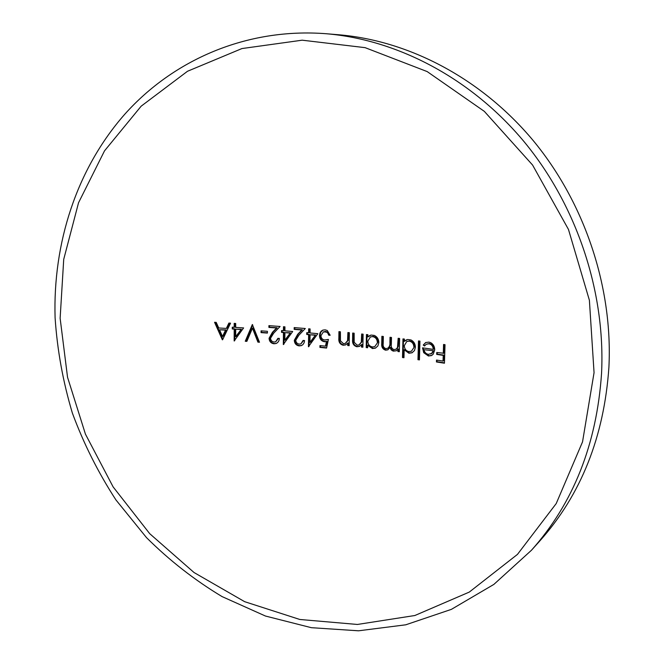 <?xml version="1.0" encoding="UTF-8"?>
<svg xmlns="http://www.w3.org/2000/svg" width="664" height="664" viewBox="0 0 664 664"><rect width="100%" height="100%" fill="white"/><g stroke="black" fill="none" stroke-linecap="round" stroke-linejoin="round"><path stroke-width="1" d="M330.091 335.005L329.244 334.922L327.734 332.257L325.692 331.427L323.393 331.875L320.936 335.718C321.144 338.267 322.43 339.686 324.812 339.976L328.406 339.428L326.588 348.06L319.915 347.397L319.957 345.595L325.484 346.143L326.439 341.603L324.522 341.752C321.293 341.113 319.616 339.038 319.475 335.519L319.915 333.112L321.177 331.153L322.895 330.091L325.211 329.859L327.269 330.498L330.132 335.295L328.672 335.154L327.958 333.311L326.514 332.075L323.393 331.875M326.647 347.77L320.496 347.156L320.529 345.653M325.484 346.143L326.057 345.902L327.012 341.362L325.094 341.52C321.891 340.898 320.214 338.823 320.056 335.287L320.828 332.166L322.994 330.058M531.441 550.273L539.857 540.894C581.075 494.63 604.091 436.779 608.905 367.333C612.947 287.628 584.909 203.151 533.292 140.677C481.383 78.402 408.899 40.67 338.69 34.76L326.132 33.723C246.493 27.573 173.229 59.992 124.741 114.266C76.534 169.104 52.821 243.348 55.095 317.766C57.262 350.127 63.03 381.933 72.401 413.157C83.714 443.751 98.239 472.693 115.976 499.984L146.512 537.632C169.428 560.441 194.602 580.087 222.042 596.579L265.459 616.034L311.358 627.688L358.568 630.8L405.745 624.807L451.387 609.361L493.858 584.411L531.441 550.273C573.339 503.262 596.704 444.316 601.551 373.434C605.593 292.077 576.916 205.724 524.253 141.88C471.299 78.236 397.47 39.724 326.132 33.723M267.401 333.079L261.052 332.614L261.06 330.846L267.409 331.303L267.401 333.079M338.856 338.233L338.939 331.635L340.391 331.784L340.449 340.823L343.462 343.686L345.247 343.437L347.562 340.69L347.903 332.548L349.355 332.697L349.148 345.67L347.695 345.504L347.737 343.172L345.62 344.915L343.18 345.247C339.935 344.325 338.491 341.985 338.856 338.233L339.42 338.001L339.503 331.693M352.601 339.678L352.692 333.046L354.153 333.203L354.186 342.284L357.19 345.189L359.017 344.923L361.299 342.192L361.656 334.009L363.108 334.166L362.876 347.206L361.423 347.04L361.473 344.691L359.398 346.409L356.908 346.757C353.663 345.811 352.227 343.454 352.601 339.678L353.157 339.437L353.248 333.104M366.204 347.596L366.445 334.54L367.906 334.697L367.873 336.963L371.06 335.054L374.405 335.436C377.252 336.847 378.729 339.221 378.837 342.566L377.882 345.936L375.401 348.143L372.454 348.558L367.715 345.346L367.657 347.762L366.204 347.596L366.752 347.347L366.993 334.598M381.742 343.421L381.875 336.308L383.336 336.482L383.203 343.612C382.813 346.268 383.717 347.928 385.908 348.592L387.618 348.334C389.411 347.048 390.175 345.072 389.917 342.416L390.017 337.287L391.478 337.461L391.345 344.168C390.872 346.973 391.777 348.799 394.051 349.629L396.134 349.148L397.487 347.529L398.168 338.291L399.628 338.474L399.321 351.721L397.861 351.522L397.919 349.222L396.217 350.866L392.665 350.916L391.096 349.762L390.05 347.546L387.784 349.845L385.618 350.177C382.655 349.231 381.36 346.981 381.742 343.421L382.281 343.18L382.406 336.374M402.5 357.514L402.973 338.897L404.442 339.088L404.393 341.379L407.605 339.495L410.966 339.935C413.813 341.396 415.291 343.827 415.39 347.247L414.461 350.567L412.087 352.775L408.933 353.248L404.193 349.787L403.961 357.713L402.5 357.514L403.023 357.257L403.488 338.964M417.963 359.689L418.486 340.931L419.955 341.13L419.432 359.896L417.963 359.689L418.469 359.423L418.984 341.005M423.234 345.056L425.666 342.549L428.861 342.126L430.587 342.599C433.301 344.093 434.671 346.525 434.712 349.911L433.202 354.202L431.575 355.564L428.438 356.012L423.698 352.675L422.528 347.845L433.252 349.372C433.086 346.284 431.666 344.425 429.002 343.794L426.321 344.209L424.52 346.002L423.234 345.056L425.923 342.433M443.295 353.48L443.552 344.467L445.029 344.682L444.448 363.208L436.447 361.963L436.514 360.071L443.037 361.075L443.237 355.381L436.696 354.393L436.754 352.501L443.784 353.223L444.033 344.533M60.133 318.272L67.537 377.243L85.432 434.123L113.137 486.919L149.715 533.673L194.037 572.526L244.659 601.684L299.829 619.479L357.406 624.459L414.859 615.511L469.265 592.097L517.464 554.39L556.216 503.561L582.535 441.867L594.056 372.67L589.391 300.261L568.475 229.453L532.594 165.062L484.33 111.361L427.168 71.579L365.117 47.659L302.161 40.189L241.953 48.555L187.514 71.264L141.166 106.174L104.514 150.861L78.535 202.761L63.719 259.358L60.133 318.272M222.357 339.819L214.555 322.289L216.207 322.372L218.738 327.991L226.358 328.414L228.889 323.069L230.532 323.161L222.623 339.719M234.201 327.335L234.184 323.376L235.687 323.468L235.703 327.427L243.613 327.916L234.16 340.972L234.201 329.095L232.275 328.979L232.267 327.219L234.84 327.12L234.824 323.418M245.265 341.254L252.345 324.505L259.499 342.25L257.906 342.134L252.461 328.165L246.867 341.362L245.265 341.254L245.904 341.022L252.718 324.912M268.903 327.418L268.903 325.642L280.092 326.472L273.692 333.162L270.538 338.233C270.787 340.441 271.966 341.703 274.066 342.018L275.66 341.811L277.917 338.316L279.395 338.433L278.93 340.715L277.652 342.558L276.166 343.495L273.966 343.786C270.945 343.305 269.31 341.462 269.061 338.258L272.431 332.299L276.564 327.983L268.903 327.418L269.518 327.203L269.518 325.692M283.453 330.738L283.462 326.729L284.939 326.846L284.922 330.855L292.699 331.485L283.312 344.541L283.445 332.523L281.544 332.373L281.553 330.589L284.059 330.514L284.067 326.779M294.177 329.369L294.185 327.584L305.299 328.514L298.916 335.195L295.762 340.275C296.003 342.508 297.165 343.786 299.257 344.118L300.9 343.911L303.099 340.433L304.56 340.557L304.112 342.823L302.867 344.657L301.423 345.595L299.157 345.902C296.152 345.388 294.534 343.512 294.301 340.292L297.671 334.316L301.796 330.008L294.177 329.369L294.783 329.145L294.783 327.634M308.627 332.847L308.652 328.804L310.113 328.937L310.088 332.971L317.824 333.677L308.436 346.749L308.611 334.639L306.726 334.473L306.743 332.681L309.216 332.614L309.241 328.854M226.358 328.414L227.013 328.199L229.42 323.102M222.855 339.238L215.327 322.331M223.145 336.266L226.2 329.9L219.535 329.784L222.498 336.49L223.145 336.266M222.498 336.49L225.544 330.124L226.2 329.9M225.544 330.124L219.535 329.784M234.807 340.507L234.848 328.871L232.915 328.763L232.915 327.261M236.334 336.407L241.322 329.269L235.703 329.186L235.687 336.64L236.334 336.407M234.201 329.095L234.848 328.871M234.16 340.972L234.583 340.815M232.275 328.979L232.915 328.763M235.687 336.64L241.322 329.269M240.683 329.493L235.703 329.186M259.383 341.96L258.528 341.902L253.092 327.95L252.461 328.165M257.906 342.134L258.528 341.902M246.983 341.097L245.904 341.022M267.409 332.805L261.674 332.39L261.682 330.888M261.052 332.614L261.674 332.39M273.966 343.786L274.581 343.554C271.576 343.081 269.941 341.238 269.675 338.026L273.045 332.075L277.178 327.767L269.518 327.203M276.465 343.371L274.581 343.554M269.061 338.258L269.675 338.026M272.431 332.299L273.045 332.075M276.564 327.983L277.178 327.767M275.66 341.811L278.498 338.366M283.926 344.126L284.051 332.299L282.159 332.149L282.167 330.639M285.454 339.951L290.4 332.805L284.914 332.639L284.848 340.184L285.454 339.951M283.445 332.523L284.051 332.299M283.312 344.541L283.752 344.375M281.544 332.373L282.159 332.149M284.848 340.184L290.4 332.805M289.803 333.029L284.914 332.639M299.157 345.902L299.746 345.662C296.758 345.156 295.14 343.288 294.899 340.059L298.269 334.092L302.386 329.784L294.783 329.145M301.697 345.471L299.746 345.662M294.301 340.292L294.899 340.059M297.671 334.316L298.269 334.092M301.796 330.008L302.386 329.784M300.9 343.911L303.656 340.483M309.034 346.359L309.2 334.407L307.316 334.241L307.332 332.73M310.561 342.134L315.516 334.98L310.071 334.772L309.98 342.375L310.561 342.134M308.611 334.639L309.2 334.407M308.436 346.749L308.884 346.575M306.726 334.473L307.316 334.241M309.98 342.375L315.516 334.98M314.935 335.212L310.071 334.772M328.672 335.154L329.244 334.922M325.111 331.651L325.692 331.427M319.915 347.397L320.496 347.156M326.439 341.603L327.012 341.362M324.522 341.752L325.094 341.52M319.475 335.519L320.056 335.287M347.562 340.69L348.119 340.449L348.459 332.606M345.429 343.354L348.119 340.449M349.156 345.363L348.251 345.263L348.301 342.931L347.737 343.172M347.695 345.504L348.251 345.263M343.18 345.247L343.744 345.006C340.507 344.085 339.063 341.752 339.42 338.001M345.894 344.782L343.744 345.006M361.299 342.192L361.847 341.952L362.204 334.067M359.174 344.848L361.847 341.952M362.884 346.898L361.971 346.791L362.021 344.45L361.473 344.691M361.423 347.04L361.971 346.791M356.908 346.757L357.456 346.508C354.227 345.57 352.791 343.213 353.157 339.437M359.672 346.276L357.456 346.508M375.666 348.011L372.994 348.318L368.263 345.106L367.715 345.346M367.665 347.455L366.752 347.347M367.873 336.963L370.163 335.295M377.916 342.126C377.658 338.93 376.09 337.013 373.226 336.382L370.396 336.955L367.798 341.205C368.014 344.45 369.566 346.367 372.471 346.957L374.77 346.616L377.916 342.126L374.77 346.616M372.454 348.558L372.994 348.318M377.376 342.367C377.111 339.155 375.542 337.237 372.687 336.623L373.226 336.382M372.687 336.623L370.396 336.955M387.618 348.334L388.149 348.085C389.942 346.782 390.706 344.815 390.449 342.167L390.54 337.345M395.769 349.355L397.304 348.359L398.292 346.392L398.682 338.358M399.33 351.397L398.383 351.273L398.441 348.974L397.919 349.222M397.861 351.522L398.383 351.273M393.752 351.223L394.283 350.966L392.208 350.069L390.581 347.297L390.05 347.546M396.416 350.741L394.283 350.966M385.618 350.177L386.149 349.928C383.194 348.965 381.908 346.716 382.281 343.18M388.05 349.704L386.149 349.928M412.344 352.642L409.447 352.991L404.708 349.538L404.193 349.787M403.969 357.381L403.023 357.257M404.393 341.379L406.517 339.794M414.436 346.774C414.187 343.512 412.618 341.545 409.754 340.864L406.766 341.495L404.293 345.695C404.5 348.998 406.053 350.966 408.958 351.613L411.439 351.231L414.436 346.774L411.439 351.231M408.933 353.248L409.447 352.991M413.921 347.031C413.664 343.744 412.103 341.769 409.231 341.113L409.754 340.864M409.231 341.113L406.766 341.495M419.44 359.564L418.469 359.423M431.816 355.423L428.944 355.755L424.205 352.418L423.034 347.919M433.252 349.372L433.75 349.123C433.592 346.044 432.173 344.184 429.508 343.545L426.321 344.209M424.811 345.587L423.74 344.799M433.55 350.75L423.956 349.696C424.545 352.352 426.031 353.904 428.413 354.352L432.04 353.289L433.55 350.75L423.956 349.696M430.845 354.003L432.04 353.289M428.438 356.012L428.944 355.755M423.698 352.675L424.205 352.418M429.002 343.794L429.508 343.545M431.542 353.547L433.044 351.007M444.465 362.859L436.937 361.697L436.995 360.145M436.447 361.963L436.937 361.697M443.037 361.075L443.535 360.809L443.726 355.115L437.194 354.136L437.244 352.576M443.237 355.381L443.726 355.115M436.696 354.393L437.194 354.136M347.836 337.229L348.401 336.997M361.581 338.723L362.129 338.482M389.917 342.416L390.449 342.167M398.051 343.861L398.574 343.612"/></g></svg>
